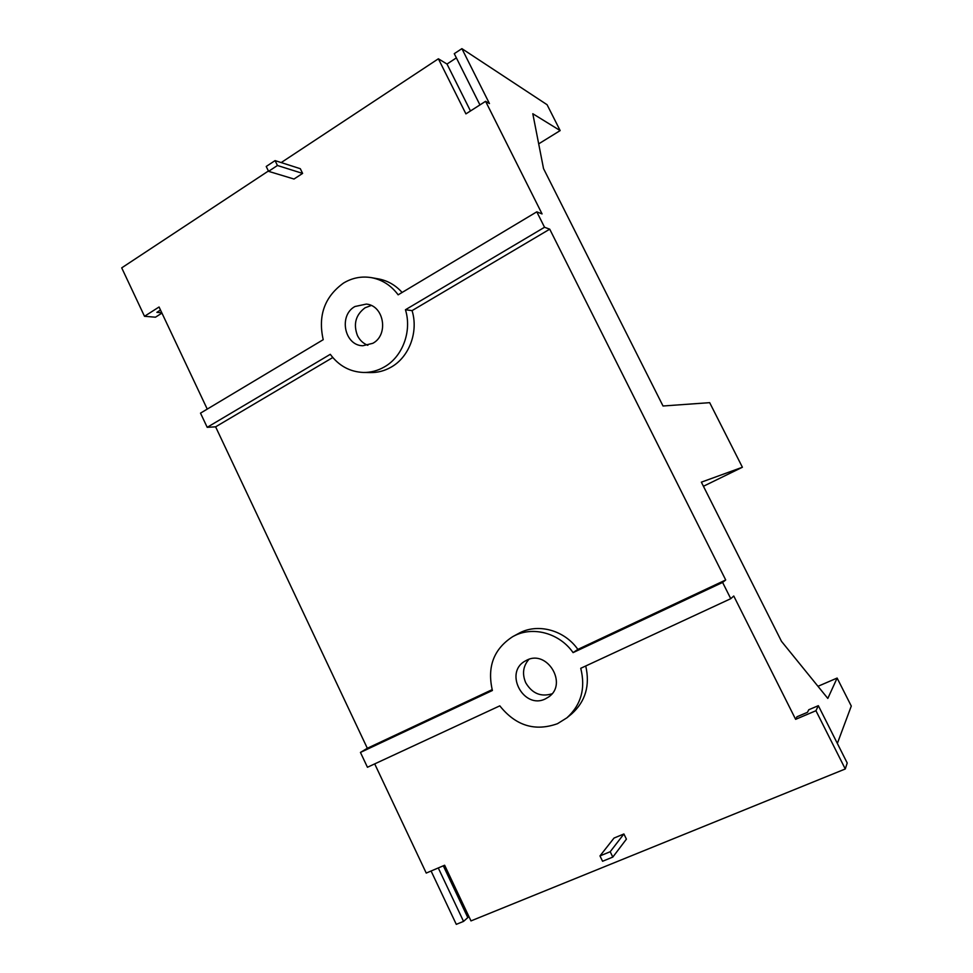 <?xml version="1.0" encoding="UTF-8"?>
<svg xmlns="http://www.w3.org/2000/svg" width="973" height="973" viewBox="0 0 973 973"><rect width="100%" height="100%" fill="white"/><g stroke="black" fill="none" stroke-linecap="round" stroke-linejoin="round"><path stroke-width="1.46" d="M343.542 283.058C324.581 296.765 317.806 315.641 323.218 339.686L200.511 413.136L207.2 427.317L330.285 354.318C338.799 365.799 349.83 371.844 363.379 372.464C370.737 372.562 377.706 370.737 384.286 366.967C402.554 356.811 412.138 331.246 405.449 309.755L544.539 227.268L536.792 211.834L398.152 294.831C391.146 285.442 382.231 279.713 371.418 277.646C361.555 276.028 352.275 277.828 343.542 283.058M363.379 372.464L370.385 372.586C377.67 372.695 384.578 370.883 391.097 367.162C409.183 357.127 418.682 331.866 412.066 310.618L405.449 309.755M371.224 305.498L365.082 307.784C355.68 314.838 353.15 324.118 357.468 335.612C359.803 340.282 363.27 343.518 367.843 345.318M528.911 659.353C523.048 666.14 521.99 673.948 525.748 682.778C532.097 693.457 540.83 697.142 551.946 693.834M544.539 227.268L549.733 229.178L725.712 579.969L577.853 649.405C564.693 630.455 538.884 623.182 520.117 632.645L512.698 636.658C493.712 649.003 486.938 666.943 492.399 690.489L360.448 752.421L367.441 767.259L499.806 705.851C515.739 725.761 534.968 731.708 557.493 723.693L566.906 717.819C581.136 704.89 585.746 688.373 580.747 668.293L730.759 598.687L722.611 582.438L573.085 652.615C559.767 633.435 533.691 626.053 514.729 635.612L512.698 636.658M837.352 743.433L851.29 706.057L837.121 678.059L827.816 698.432L781.489 641.341L701.363 482.158L742.399 467.247L709.682 402.664L663.027 405.996L543.53 168.609L532.803 113.732L560.168 130.589L547.081 104.719L461.895 48.65L489.455 103.576L485.588 101.314L542.07 213.926L536.792 211.834M818.342 705.68L815.946 710.716L795.634 719.339L796.972 716.773L807.481 712.309L808.758 709.755L818.342 705.68L847.215 763.014L845.269 768.974L470.981 920.908L444.637 865.24L426.235 873.073L374.702 763.89M431.088 871.005L456.288 924.35L463.549 921.395L468.937 916.566M817.977 686.306L837.121 678.059M725.712 579.969L722.611 582.438M795.634 719.339L733.764 596.011L730.759 598.687M845.269 768.974L815.946 710.716M566.906 717.819L571.735 713.841C585.503 701.387 590.173 685.43 585.734 665.97M612.808 857.091L626.417 839.14L623.9 833.983L614.024 838.057L599.976 855.912L602.567 861.263L612.808 857.091L610.205 851.728L599.976 855.912M467.587 917.113L443.311 865.812M463.549 921.395L438.276 867.952M207.2 427.317L215.617 426.831L367.332 748.273L360.448 752.421M207.249 409.11L159.061 306.994L144.503 316.298L121.71 267.867L268.414 171.005M703.43 486.269L742.399 467.247M538.689 143.858L560.168 130.589M281.197 162.576L438.385 58.794L446.996 64.048L470.482 110.971M456.373 57.881L446.996 64.048M461.895 48.65L454.269 53.673L479.944 104.914M438.385 58.794L465.921 113.877L485.588 101.314M402.117 292.459C395.512 285.125 387.595 280.601 378.388 278.886L371.418 277.646M302.615 173.413L300.316 168.706L275.079 160.606L277.439 165.495L302.615 173.413L294.004 179.032L268.584 171.345L277.439 165.495M372.805 343.311C388.945 334.919 384.067 305.449 366.298 304.087L354.938 306.519C338.409 315.398 344.442 345.561 362.771 345.756L372.805 343.311M549.733 229.178L412.066 310.618M215.617 426.831L332.778 357.529M367.332 748.273L492.156 689.65M577.853 649.405L573.085 652.615M545.427 698.857L548.687 696.936C568.11 683.958 547.154 649.222 526.673 660.241L524.848 661.226C503.856 672.988 523.924 709.876 545.427 698.857M161.932 313.087L155.485 317.198L144.503 316.298M160.496 310.034L156.872 312.345L161.786 312.771M268.584 171.345L266.225 166.468L275.079 160.606M623.9 833.983L610.205 851.728"/></g></svg>
